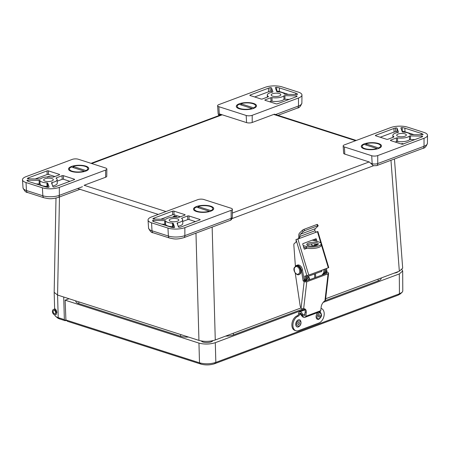 <?xml version="1.0" encoding="UTF-8"?>
<svg xmlns="http://www.w3.org/2000/svg" width="450" height="450" viewBox="0 0 450 450"><rect width="100%" height="100%" fill="white"/><g stroke="black" fill="none" stroke-linecap="round" stroke-linejoin="round"><path stroke-width="0.67" d="M54.799 314.826L54.804 314.91A11.559 4.011 -1.6 0 0 55.665 316.373L57.499 317.88A9.63 3.341 -1.6 0 0 59.619 318.932L65.081 320.681L65.059 320.254L65.897 319.939M65.081 320.681L64.356 319.601L63.726 297.028L198.939 340.391C204.396 341.826 209.841 341.685 215.269 339.975L301.067 307.924M55.665 316.373A11.559 4.011 -1.6 0 0 58.208 317.632L64.356 319.601M54.782 308.987L54.906 308.846C55.873 309.206 56.514 310.466 56.829 312.637L55.761 314.606M55.997 198.09L54.169 292.331L57.572 295.054L63.726 297.028M325.659 298.733L399.33 271.209L402.688 268.194L394.447 158.985M402.002 269.679L402.677 271.007L402.784 291.099L402.221 292.168L400.219 293.991L398.104 295.166L214.509 363.763C209.993 365.169 205.47 365.287 200.931 364.112L67.331 321.261L65.903 319.967L65.132 300.184L69.024 298.727M75.808 300.904L75.797 300.943A10.035 3.482 -1.6 0 0 75.774 301.269A10.035 3.482 -1.6 0 0 78.728 303.598A9.529 3.308 -1.6 0 0 78.739 303.604L180.546 336.257A9.529 3.308 -1.6 0 0 180.945 336.375M377.989 279.18L378.304 280.828L325.018 300.741L378.293 280.834A9.529 3.308 -1.6 0 0 378.304 280.828A10.035 3.482 -1.6 0 0 381.223 278.303A10.035 3.482 -1.6 0 0 381.184 277.988M225.619 336.111A10.035 3.482 -1.6 0 0 233.589 334.901L303.57 308.756L233.589 334.901A9.529 3.308 -1.6 0 1 233.184 335.042M201.392 340.976A5.777 2.002 -1.6 0 0 207.112 342.534A5.777 2.002 -1.6 0 0 212.811 340.689M394.138 273.144A5.777 2.002 -1.6 0 0 398.014 271.699M304.762 309.257L215.291 342.686C209.857 344.357 204.407 344.492 198.951 343.103L65.132 300.184M402.677 271.007L399.313 273.926L323.19 302.372M401.996 292.387L399.437 293.805L215.843 362.402C210.437 364.106 204.992 364.241 199.502 362.818L65.903 319.967M78.958 301.911L78.728 303.598L180.534 336.251A10.035 3.482 -1.6 0 0 188.533 337.056M54.321 309.493A2.807 1.845 69.5 0 1 56.312 312.12A2.807 1.845 69.5 0 1 55.378 314.752A2.807 1.845 69.5 0 1 52.667 312.772A2.807 1.845 69.5 0 1 53.415 309.499A2.807 1.845 69.5 0 1 54.321 309.493M54.349 310.478A1.755 1.159 69.5 0 1 55.592 312.12A1.755 1.159 69.5 0 1 55.012 313.768A1.755 1.159 69.5 0 1 53.314 312.531A1.755 1.159 69.5 0 1 53.781 310.478A1.755 1.159 69.5 0 1 54.349 310.478M312.255 240.148L318.639 241.937A8.662 2.824 -2.9 0 1 321.188 243.771A8.662 2.824 -2.9 0 1 315.923 246.662A8.662 2.824 -2.9 0 1 306.428 246.499L303.193 245.593M303.666 247.157L306.506 247.956A8.662 2.824 177.1 0 0 315.996 248.119A8.662 2.824 177.1 0 0 321.261 245.227L321.188 243.771M308.447 243.073A5.777 1.884 177.1 0 1 314.696 242.37A5.777 1.884 177.1 0 1 318.308 243.922A5.777 1.884 177.1 0 1 312.632 246.099A5.777 1.884 177.1 0 1 306.765 244.513A5.777 1.884 177.1 0 1 308.447 243.073M311.434 243.883L311.462 244.434A0.922 0.63 -74.4 0 0 311.861 245.081A0.922 0.63 -74.4 0 0 312.154 245.064L311.603 244.884M312.188 245.047L312.244 246.111L316.547 244.507A0.461 0.349 78 0 0 316.766 244.176M305.072 280.986L305.798 280.007A4.809 3.167 -110.5 0 0 306.253 275.777M317.897 244.671A5.777 1.884 -2.9 0 0 308.52 244.53A5.777 1.884 -2.9 0 0 307.249 245.216M324.782 269.1A4.809 3.167 69.5 0 1 324.27 273.111L323.117 274.652M305.798 280.007L306.889 279.602A4.809 3.167 -110.5 0 0 307.378 275.524M306.889 279.602L305.792 281.07M321.947 270.163A2.081 1.373 69.5 0 1 321.947 270.214A2.081 1.373 69.5 0 1 321.204 271.749A2.081 1.373 69.5 0 1 320.535 271.755M323.691 269.511A4.809 3.167 69.5 0 1 323.184 273.516L322.031 275.057M317.064 241.498L316.35 239.113A0.461 0.349 78 0 0 315.889 238.792L302.963 243.624A0.461 0.349 78 0 0 302.766 244.187L304.161 248.811A0.461 0.349 78 0 0 304.616 249.126L307.266 248.141M312.744 246.094L317.34 244.373M321.21 244.209L328.314 267.784L308.756 275.091L297.889 239.034L317.447 231.727L320.867 243.073M315.906 241.172L315.349 239.327A0.461 0.349 78 0 0 315.174 239.062M304.335 249.075L306.996 248.079M328.314 267.784L328.742 267.57L317.874 231.519L317.447 231.727M315.636 232.245L317.874 231.519M316.108 232.228L314.848 230.816L299.919 236.396L299.228 238.534L298.226 238.748A1.389 1.041 78 0 0 298.631 238.433L298.856 236.312A4.314 2.841 69.5 0 1 299.649 232.942L302.276 230.389A1.389 0.292 -31.3 0 1 303.941 229.354L316.912 224.505A1.389 0.292 -31.3 0 1 317.407 224.454L318.195 225.743A1.389 0.292 148.7 0 0 317.694 225.793L304.723 230.642A1.389 0.292 148.7 0 0 303.058 231.677L300.431 234.231L315.36 228.651A2.773 1.828 -110.5 0 0 314.848 230.816M297.889 239.034L295.914 239.614L298.226 238.748M296.016 239.591L306.877 275.642L308.756 275.091M306.877 275.642L304.661 276.114A4.809 3.167 -110.5 0 1 304.217 280.536M295.296 242.848L295.043 242.961A2.869 1.89 -110.5 0 0 294.868 243.011L294.952 242.977A2.869 1.89 69.5 0 0 295.127 242.927A2.869 1.89 69.5 0 0 295.982 239.844L295.914 239.614M326.295 268.537A4.809 3.167 69.5 0 1 324.737 273.246L323.949 273.538M299.919 236.396A2.773 1.828 69.5 0 1 300.431 234.231M294.868 243.011A2.869 1.89 -110.5 0 0 293.844 245.211L295.386 266.102M314.831 245.149L314.73 243.821M314.505 240.778L314.404 239.349M325.209 268.942A4.809 3.167 69.5 0 1 323.983 273.488M305.798 275.873A4.809 3.167 69.5 0 1 304.588 280.749M318.195 225.743A1.389 0.292 148.7 0 1 317.987 226.097L315.36 228.651M306.776 281.767L328.072 273.814L324.939 300.791A5.766 3.426 119.2 0 0 321.182 306.939L320.743 310.68L305.82 316.26L306.253 312.514A5.766 3.426 119.2 0 0 305.004 309.004A5.766 3.426 119.2 0 0 303.643 308.745L306.776 281.767A1.851 0.855 6.6 0 1 304.172 281.526L303.114 280.935L304.2 280.53L304.824 280.879A0.922 0.427 -173.4 0 0 306.129 281.002L326.554 273.369A0.922 0.427 -173.4 0 0 326.824 273.111A0.922 0.427 -173.4 0 0 326.554 272.762L325.901 272.25M326.452 268.476L327.015 272.002L328.078 272.599A1.851 0.855 -173.4 0 1 328.607 273.296A1.851 0.855 -173.4 0 1 328.072 273.814M324.939 300.791L325.491 300.15L328.607 273.296M327.015 272.002L325.929 272.407M295.228 272.953L300.127 305.584A3.701 2.436 -110.5 0 0 301.106 307.974L301.292 308.503A1.851 0.855 6.6 0 0 302.439 308.767L303.643 308.745M304.183 315.838A1.851 1.221 -110.5 0 0 304.83 314.831L305.168 311.912A5.766 3.426 119.2 0 0 304.419 308.784M305.82 316.26A3.516 2.317 69.5 0 1 304.762 317.402A3.516 2.317 69.5 0 1 302.259 316.446L300.527 314.46L301.039 313.526M304.762 317.402L319.691 311.822A3.516 2.317 -110.5 0 0 320.743 310.68M303.114 280.935L301.399 270.242A4.809 3.167 -110.5 0 0 296.387 265.483A4.809 3.167 -110.5 0 0 295.622 265.972M304.2 280.53L302.484 269.837A4.809 3.167 -110.5 0 0 297.473 265.072L296.387 265.483M307.569 276.671A3.763 2.554 -74.4 0 1 309.206 277.588L309.774 279.636M306.315 280.929A1.603 1.086 -74.4 0 1 306.309 280.879A1.603 1.086 -74.4 0 1 306.36 280.311M307.232 279.006A1.603 1.086 -74.4 0 1 307.873 278.916A1.603 1.086 -74.4 0 1 308.571 280.086M304.082 316.063A1.699 1.209 -83.1 0 1 303.654 316.119L302.642 315.996A1.699 1.209 -83.1 0 1 301.646 314.758A1.457 0.956 69.5 0 0 300.122 313.251A1.457 0.956 69.5 0 0 299.61 314.044L299.582 314.269A1.699 1.125 -71.2 0 1 298.423 316.069L298.249 316.136A7.768 5.147 108.8 0 0 293.034 323.589A7.768 5.147 108.8 0 0 295.875 330.744A7.768 5.147 108.8 0 0 298.496 330.643L318.859 323.038A7.768 5.147 108.8 0 0 324.073 315.579A7.768 5.147 108.8 0 0 321.233 308.43A7.768 5.147 108.8 0 0 321.013 308.363L321.233 308.43M298.249 316.136L297.219 315.782A7.768 5.147 108.8 0 0 292.005 323.241A7.768 5.147 108.8 0 0 294.846 330.396L295.875 330.744M297.219 315.782L297.388 315.72A1.699 1.125 108.8 0 0 298.553 313.914L298.569 313.689A2.914 1.918 69.5 0 1 299.61 311.884A2.914 1.918 69.5 0 1 302.659 314.859L301.646 314.736M303.654 316.119A1.699 1.209 -83.1 0 1 302.664 314.876M317.002 319.056A3.763 2.492 -71.2 0 1 316.98 313.734A3.763 2.492 -71.2 0 1 320.946 313.065C321.204 314.421 322.897 315.793 318.831 319.281A3.763 2.492 -71.2 0 1 317.002 319.056M318.566 316.912A1.153 0.765 -71.2 0 1 318.42 315.529A1.153 0.765 -71.2 0 1 319.466 314.809A1.153 0.765 -71.2 0 1 319.821 316.153A1.153 0.765 -71.2 0 1 318.724 317.002A1.153 0.765 -71.2 0 1 318.566 316.912M295.976 322.695A3.763 2.492 -71.2 0 1 298.187 319.928A3.763 2.492 -71.2 0 1 300.583 320.676C301.551 323.314 300.842 325.384 298.474 326.891A3.763 2.492 -71.2 0 1 295.976 322.695M298.001 323.303A1.153 0.765 -71.2 0 1 299.109 322.419A1.153 0.765 -71.2 0 1 299.464 323.758A1.153 0.765 -71.2 0 1 298.367 324.608A1.153 0.765 -71.2 0 1 298.001 323.303M198.731 207.861L197.949 206.482L210.887 210.628L210.33 211.32M197.949 206.482A9.203 3.189 178.4 0 1 208.896 206.117A9.203 3.189 178.4 0 1 212.344 209.644A9.203 3.189 178.4 0 1 210.887 210.628M209.267 211.236L196.324 207.084A9.203 3.189 178.4 0 0 194.929 210.127A9.203 3.189 178.4 0 0 209.267 211.236L208.868 211.731M84.296 171.157L71.359 167.006A9.203 3.189 178.4 0 0 69.958 170.044A9.203 3.189 178.4 0 0 84.296 171.157L83.897 171.653M73.761 167.777L72.979 166.399L85.916 170.55L85.365 171.236M72.979 166.399A9.203 3.189 178.4 0 1 83.931 166.033A9.203 3.189 178.4 0 1 87.373 169.56A9.203 3.189 178.4 0 1 85.916 170.55M241.515 105.097L240.733 103.719L253.671 107.871L253.114 108.562M240.733 103.719A9.203 3.189 178.4 0 1 251.679 103.359A9.203 3.189 178.4 0 1 255.127 106.881A9.203 3.189 178.4 0 1 253.671 107.871M252.051 108.478L239.107 104.327A9.203 3.189 178.4 0 0 237.713 107.37A9.203 3.189 178.4 0 0 252.051 108.478L251.651 108.973M366.486 145.181L365.698 143.803L378.641 147.954L378.084 148.641M365.698 143.803A9.203 3.189 178.4 0 1 376.65 143.438A9.203 3.189 178.4 0 1 380.098 146.964A9.203 3.189 178.4 0 1 378.641 147.954M377.021 148.562L364.078 144.411A9.203 3.189 178.4 0 0 362.678 147.448A9.203 3.189 178.4 0 0 377.021 148.562L376.622 149.057M196.431 206.556A10.125 3.516 178.4 0 1 208.901 205.734A10.125 3.516 178.4 0 1 213.221 209.722A10.125 3.516 178.4 0 1 203.704 212.372A10.125 3.516 178.4 0 1 194.057 210.257A10.125 3.516 178.4 0 1 196.431 206.556M177.435 221.209A4.826 1.676 178.4 0 1 172.198 221.709A4.826 1.676 178.4 0 1 169.194 220.247A4.826 1.676 178.4 0 1 173.97 218.441A4.826 1.676 178.4 0 1 178.836 219.977A4.826 1.676 178.4 0 1 177.435 221.209M172.474 223.116A0.956 0.332 178.4 0 1 173.25 223.38L174.645 227.205A0.956 0.332 178.4 0 1 174.651 227.244A0.956 0.332 178.4 0 1 173.357 227.593A7.706 2.672 178.4 0 1 170.668 227.053L154.282 221.799A7.706 2.672 178.4 0 1 152.528 220.911A0.956 0.332 178.4 0 1 152.466 220.792A0.956 0.332 178.4 0 1 153.534 220.438L164.661 220.624A0.956 0.332 178.4 0 1 165.487 220.877A8.679 3.009 -1.6 0 0 172.474 223.116L172.575 226.727A8.679 3.009 -1.6 0 1 165.589 224.488A0.956 0.332 -1.6 0 0 164.762 224.241L161.73 224.184M165.122 219.285L153.726 219.094A0.956 0.332 178.4 0 1 152.882 218.79A0.956 0.332 178.4 0 1 153.006 218.616A7.706 2.672 178.4 0 1 154.249 218.019L172.592 211.162A0.956 0.332 178.4 0 1 173.942 211.129L184.877 214.639A0.956 0.332 178.4 0 1 185.158 214.864A0.956 0.332 178.4 0 1 184.877 215.106L179.128 217.254A0.956 0.332 178.4 0 1 178.014 217.344A8.679 3.009 -1.6 0 0 166.106 219.071A0.956 0.332 178.4 0 1 165.122 219.285M187.611 215.983A0.956 0.332 178.4 0 1 188.961 215.949L199.896 219.454A0.956 0.332 178.4 0 1 200.177 219.679A0.956 0.332 178.4 0 1 199.901 219.921L181.558 226.778A7.706 2.672 178.4 0 1 179.921 227.25A0.956 0.332 178.4 0 1 178.498 227.042L177.069 223.121A0.956 0.332 178.4 0 1 177.064 223.082A0.956 0.332 178.4 0 1 177.621 222.761A8.679 3.009 -1.6 0 0 182.689 219.87A8.679 3.009 -1.6 0 0 181.693 218.52A0.956 0.332 178.4 0 1 181.581 218.374A0.956 0.332 178.4 0 1 181.862 218.132L187.611 215.983L187.712 219.594L182.734 221.456M151.566 222.812L167.951 228.066A11.964 4.151 -1.6 0 0 184.86 227.638L231.143 210.341A4.258 1.479 -1.6 0 0 232.38 209.278A4.258 1.479 -1.6 0 0 231.126 208.254L203.822 199.496A4.258 1.479 -1.6 0 0 197.803 199.648L151.521 216.945A11.964 4.151 -1.6 0 0 148.044 220.05A11.964 4.151 -1.6 0 0 151.566 222.812L151.999 230.782L168.384 236.036A11.661 4.044 -1.6 0 0 184.871 235.614L184.86 227.638M173.571 227.604L173.351 226.991A0.956 0.332 -1.6 0 0 172.575 226.727M180.399 216.782L174.043 214.74A0.956 0.332 -1.6 0 0 172.693 214.779L160.813 219.212M195.418 221.597L189.062 219.561A0.956 0.332 -1.6 0 0 187.712 219.594M178.222 226.277A8.679 3.009 -1.6 0 0 182.79 223.481L182.689 219.87M175.916 217.131L176.591 216.996L176.58 216.562L174.263 216.321L174.752 215.972L174.69 216.461M174.752 215.972L174.386 215.854L172.665 217.17M176.58 216.562L173.818 217.108M174.87 216.726L173.239 217.052L174.06 216.461L174.87 216.726M174.06 216.461L174.071 216.883M378.534 148.483A10.125 3.516 178.4 0 1 361.806 147.578A10.125 3.516 178.4 0 1 371.261 142.667A10.125 3.516 178.4 0 1 380.976 147.043A10.125 3.516 178.4 0 1 378.534 148.483M398.104 134.016A4.826 1.676 178.4 0 1 403.341 133.515A4.826 1.676 178.4 0 1 406.344 134.977A4.826 1.676 178.4 0 1 401.569 136.783A4.826 1.676 178.4 0 1 396.703 135.242A4.826 1.676 178.4 0 1 398.104 134.016M403.065 132.109A0.956 0.332 178.4 0 1 402.289 131.844L400.894 128.014A0.956 0.332 178.4 0 1 400.888 127.98A0.956 0.332 178.4 0 1 402.182 127.631A7.706 2.672 178.4 0 1 404.871 128.171L421.256 133.425A7.706 2.672 178.4 0 1 423.011 134.314A0.956 0.332 178.4 0 1 423.073 134.426A0.956 0.332 178.4 0 1 422.004 134.786L410.878 134.595A0.956 0.332 178.4 0 1 410.051 134.347A8.679 3.009 -1.6 0 0 403.065 132.109M410.417 135.934L421.813 136.131A0.956 0.332 178.4 0 1 422.657 136.434A0.956 0.332 178.4 0 1 422.533 136.603A7.706 2.672 178.4 0 1 421.29 137.205L402.947 144.056A0.956 0.332 178.4 0 1 401.597 144.096L390.662 140.586A0.956 0.332 178.4 0 1 390.381 140.361A0.956 0.332 178.4 0 1 390.662 140.119L396.411 137.97A0.956 0.332 178.4 0 1 397.524 137.88A8.679 3.009 -1.6 0 0 409.433 136.153A0.956 0.332 178.4 0 1 410.417 135.934L410.518 139.545A0.956 0.332 -1.6 0 0 409.534 139.764L409.433 136.153M387.928 139.241A0.956 0.332 178.4 0 1 386.578 139.275L375.643 135.771A0.956 0.332 178.4 0 1 375.362 135.546A0.956 0.332 178.4 0 1 375.637 135.298L393.981 128.447A7.706 2.672 178.4 0 1 395.618 127.974A0.956 0.332 178.4 0 1 397.041 128.183L398.469 132.103A0.956 0.332 178.4 0 1 398.475 132.142A0.956 0.332 178.4 0 1 397.918 132.457A8.679 3.009 -1.6 0 0 392.85 135.354A8.679 3.009 -1.6 0 0 393.846 136.699A0.956 0.332 178.4 0 1 393.958 136.851A0.956 0.332 178.4 0 1 393.677 137.093L387.928 139.241M423.973 132.412L407.588 127.153A11.964 4.151 -1.6 0 0 390.679 127.586L344.396 144.877A4.258 1.479 -1.6 0 0 343.159 145.986A4.258 1.479 -1.6 0 0 344.413 146.97L371.717 155.728A4.258 1.479 -1.6 0 0 377.736 155.571L424.018 138.279A11.964 4.151 -1.6 0 0 427.5 135.281A11.964 4.151 -1.6 0 0 423.973 132.412M413.91 134.646L404.972 131.782A7.706 2.672 -1.6 0 0 402.283 131.243A0.956 0.332 -1.6 0 0 402.069 131.231M414.827 139.624L410.518 139.545M397.524 137.88L397.626 141.491A8.679 3.009 -1.6 0 0 409.534 139.764M397.626 141.491A0.956 0.332 -1.6 0 0 396.512 141.581L395.241 142.054M397.418 132.559L397.136 131.794A0.956 0.332 -1.6 0 0 395.719 131.586A7.706 2.672 -1.6 0 0 394.082 132.058L380.222 137.239M343.159 145.986L343.626 153.203A3.988 1.384 -1.6 0 0 344.801 154.119L369.27 161.972L373.382 165.718A3.083 2.059 -72.2 0 1 372.156 163.693A3.954 1.373 -1.6 0 0 377.747 163.553L424.035 146.261A11.661 4.044 -1.6 0 0 427.427 143.336L427.5 135.281M403.549 143.977L402.272 143.499L401.102 143.933M402.446 144.225L401.563 144.006L402.328 143.719L402.93 144.152M402.384 144.169L402.328 143.719M253.569 108.399A10.125 3.516 178.4 0 1 236.835 107.494A10.125 3.516 178.4 0 1 246.291 102.589A10.125 3.516 178.4 0 1 256.005 106.959A10.125 3.516 178.4 0 1 253.569 108.399M272.565 93.746A4.826 1.676 178.4 0 1 277.802 93.251A4.826 1.676 178.4 0 1 280.806 94.708A4.826 1.676 178.4 0 1 276.03 96.519A4.826 1.676 178.4 0 1 271.159 94.978A4.826 1.676 178.4 0 1 272.565 93.746M277.526 91.845A0.956 0.332 178.4 0 1 276.75 91.575L275.349 87.75A0.956 0.332 178.4 0 1 275.344 87.711A0.956 0.332 178.4 0 1 276.637 87.367A7.706 2.672 178.4 0 1 279.332 87.902L295.718 93.161A7.706 2.672 178.4 0 1 297.467 94.05A0.956 0.332 178.4 0 1 297.534 94.163A0.956 0.332 178.4 0 1 296.466 94.522L285.334 94.331A0.956 0.332 178.4 0 1 284.507 94.084A8.679 3.009 -1.6 0 0 277.526 91.845M284.873 95.67L296.274 95.867A0.956 0.332 178.4 0 1 297.113 96.171A0.956 0.332 178.4 0 1 296.994 96.339A7.706 2.672 178.4 0 1 295.746 96.941L277.408 103.793A0.956 0.332 178.4 0 1 276.058 103.826L265.123 100.322A0.956 0.332 178.4 0 1 264.842 100.097A0.956 0.332 178.4 0 1 265.118 99.849L270.866 97.706A0.956 0.332 178.4 0 1 271.986 97.616A8.679 3.009 -1.6 0 0 283.888 95.889A0.956 0.332 178.4 0 1 284.873 95.67L284.974 99.281A0.956 0.332 -1.6 0 0 283.989 99.501L283.888 95.889M262.389 98.978A0.956 0.332 178.4 0 1 261.034 99.011L250.099 95.501A0.956 0.332 178.4 0 1 249.817 95.276A0.956 0.332 178.4 0 1 250.099 95.034L268.436 88.183A7.706 2.672 178.4 0 1 270.073 87.705A0.956 0.332 178.4 0 1 271.496 87.919L272.925 91.839A0.956 0.332 178.4 0 1 272.936 91.879A0.956 0.332 178.4 0 1 272.374 92.194A8.679 3.009 -1.6 0 0 267.306 95.085A8.679 3.009 -1.6 0 0 268.307 96.435A0.956 0.332 178.4 0 1 268.414 96.581A0.956 0.332 178.4 0 1 268.138 96.829L262.389 98.978M298.434 92.143L282.049 86.889A11.964 4.151 -1.6 0 0 265.134 87.323L218.852 104.614A4.258 1.479 -1.6 0 0 217.614 105.722A4.258 1.479 -1.6 0 0 218.869 106.701L246.178 115.459A4.258 1.479 -1.6 0 0 252.197 115.307L298.479 98.016A11.964 4.151 -1.6 0 0 301.956 95.017A11.964 4.151 -1.6 0 0 298.434 92.143M288.371 94.382L279.433 91.519A7.706 2.672 -1.6 0 0 276.739 90.979A0.956 0.332 -1.6 0 0 276.525 90.968M289.282 99.354L284.974 99.281M271.986 97.616L272.087 101.228A8.679 3.009 -1.6 0 0 283.989 99.501M272.087 101.228A0.956 0.332 -1.6 0 0 270.968 101.317L269.702 101.79M271.873 92.295L271.597 91.53A0.956 0.332 -1.6 0 0 270.174 91.316A7.706 2.672 -1.6 0 0 268.537 91.794L254.683 96.975M218.869 106.701L219.263 113.856L246.572 122.614A3.988 1.384 -1.6 0 0 252.208 122.473L274.196 114.255L275.85 114.649M219.735 115.262L220.922 114.39M71.46 166.477A10.125 3.516 178.4 0 1 83.931 165.651A10.125 3.516 178.4 0 1 88.251 169.639A10.125 3.516 178.4 0 1 78.733 172.288A10.125 3.516 178.4 0 1 69.086 170.173A10.125 3.516 178.4 0 1 71.46 166.477M51.891 180.945A4.826 1.676 178.4 0 1 46.654 181.446A4.826 1.676 178.4 0 1 43.65 179.983A4.826 1.676 178.4 0 1 48.426 178.178A4.826 1.676 178.4 0 1 53.297 179.713A4.826 1.676 178.4 0 1 51.891 180.945M46.929 182.852A0.956 0.332 178.4 0 1 47.706 183.116L49.106 186.941A0.956 0.332 178.4 0 1 49.112 186.981A0.956 0.332 178.4 0 1 47.818 187.324A7.706 2.672 178.4 0 1 45.124 186.789L28.738 181.536A7.706 2.672 178.4 0 1 26.989 180.647A0.956 0.332 178.4 0 1 26.921 180.529A0.956 0.332 178.4 0 1 27.99 180.169L39.122 180.36A0.956 0.332 178.4 0 1 39.949 180.607A8.679 3.009 -1.6 0 0 46.929 182.852L47.031 186.463A8.679 3.009 -1.6 0 1 40.05 184.224A0.956 0.332 -1.6 0 0 39.223 183.971L36.186 183.921M39.583 179.021L28.181 178.83A0.956 0.332 178.4 0 1 27.338 178.521A0.956 0.332 178.4 0 1 27.461 178.352A7.706 2.672 178.4 0 1 28.71 177.75L47.047 170.899A0.956 0.332 178.4 0 1 48.398 170.865L59.333 174.369A0.956 0.332 178.4 0 1 59.614 174.594A0.956 0.332 178.4 0 1 59.338 174.842L53.589 176.991A0.956 0.332 178.4 0 1 52.47 177.075A8.679 3.009 -1.6 0 0 40.568 178.808A0.956 0.332 178.4 0 1 39.583 179.021M62.066 175.719A0.956 0.332 178.4 0 1 63.422 175.68L74.351 179.19A0.956 0.332 178.4 0 1 74.638 179.415A0.956 0.332 178.4 0 1 74.357 179.657L56.019 186.508A7.706 2.672 178.4 0 1 54.383 186.986A0.956 0.332 178.4 0 1 52.959 186.773L51.531 182.857A0.956 0.332 178.4 0 1 51.519 182.818A0.956 0.332 178.4 0 1 52.082 182.498A8.679 3.009 -1.6 0 0 57.144 179.606A8.679 3.009 -1.6 0 0 56.149 178.256A0.956 0.332 178.4 0 1 56.042 178.11A0.956 0.332 178.4 0 1 56.318 177.862L62.066 175.719L62.167 179.331L57.189 181.187M26.021 182.548L42.407 187.802A11.964 4.151 -1.6 0 0 59.321 187.374L105.604 170.078A4.258 1.479 -1.6 0 0 106.841 169.014A4.258 1.479 -1.6 0 0 105.587 167.991L78.278 159.232A4.258 1.479 -1.6 0 0 72.259 159.384L25.976 176.676A11.964 4.151 -1.6 0 0 22.5 179.786A11.964 4.151 -1.6 0 0 26.021 182.548L26.46 190.519L42.846 195.773A11.661 4.044 -1.6 0 0 59.333 195.351L59.321 187.374M48.032 187.341L47.807 186.727A0.956 0.332 -1.6 0 0 47.031 186.463M54.855 176.518L48.499 174.476A0.956 0.332 -1.6 0 0 47.149 174.51L35.274 178.948M69.874 181.333L63.517 179.297A0.956 0.332 -1.6 0 0 62.167 179.331M52.678 186.013A8.679 3.009 -1.6 0 0 57.246 183.218L57.144 179.606M165.977 211.539L84.099 185.282L105.615 177.244A3.988 1.384 -1.6 0 0 106.774 176.243L106.841 169.014M47.931 176.574L47.773 176.974L48.791 176.439L50.507 176.844M48.313 176.839L49.86 176.839M59.619 318.932L58.208 317.632L57.578 295.054L59.479 196.971M212.153 227.098L215.269 339.975M198.939 340.391L195.975 233.139M77.569 188.539L158.271 214.419M399.33 271.209L390.966 160.29M232.031 218.599L373.489 165.752M91.738 163.547L222.21 114.801M273.718 114.435L355.596 140.692M369.163 161.933L232.346 213.053M200.931 364.112L199.502 362.818L198.951 343.103M214.509 363.763L215.843 362.402L215.291 342.686M398.104 295.166L399.437 293.805L399.313 273.926M180.534 336.251L180.765 334.564M233.274 333.248L233.589 334.901M306.428 246.499L306.506 247.956M311.619 244.912L312.154 245.064M314.752 277.779L314.561 273.988M315.523 273.628L315.72 277.419M324.27 273.111L323.184 273.516M316.35 239.113L315.349 239.327M317.284 244.35L316.547 244.507M299.987 236.807L298.969 237.021M302.276 230.389L303.058 231.677M317.694 225.793L316.912 224.505M303.941 229.354L304.723 230.642M304.172 281.526L301.106 307.974M306.253 312.514L305.168 311.912M326.481 273.398L326.554 272.762M301.399 270.242L302.484 269.837M295.909 265.86A4.624 3.043 69.5 0 1 296.021 265.815A4.624 3.043 69.5 0 1 300.488 269.083A4.624 3.043 69.5 0 1 299.256 274.477A4.624 3.043 69.5 0 1 299.143 274.517M295.802 265.899A4.624 3.043 69.5 0 1 300.274 269.162A4.624 3.043 69.5 0 1 299.036 274.562L299.256 274.477C301.241 273.774 301.472 271.474 299.942 267.576C299.233 266.181 297.923 265.596 296.021 265.815L294.131 267.885C292.866 271.468 297.236 275.963 299.036 274.562M297.889 267.193C299.211 268.043 299.812 269.831 299.678 272.565C298.507 274.455 297.304 274.798 296.083 273.589C294.756 272.739 294.159 270.951 294.289 268.217C295.464 266.327 296.662 265.984 297.889 267.193M307.569 277.644C308.902 277.824 309.538 278.505 309.482 279.697L309.488 279.748M300.904 313.774L299.582 314.269M297.388 315.72L298.423 316.069M299.61 314.044L298.569 313.689M302.659 314.859L304.926 314.01M317.762 318.426C315.45 317.841 319.067 311.006 320.434 313.386C322.746 313.971 319.123 320.805 317.762 318.426M296.887 322.976C297.276 319.511 302.282 320.957 300.583 324.045C300.201 327.516 295.194 326.07 296.887 322.976M173.351 226.991L173.25 223.38M165.487 220.877L165.589 224.488M164.661 220.624L164.762 224.241M153.562 221.529L153.534 220.438M184.877 214.639L184.888 215.1M174.043 214.74L173.942 211.129M172.592 211.162L172.693 214.779M154.282 219.099L154.249 218.019M199.896 219.454L199.907 219.921M189.062 219.561L188.961 215.949M181.873 218.644L181.862 218.132M177.621 222.761L177.677 224.786M167.951 228.066L168.384 236.036A3.083 2.059 107.8 0 0 169.611 238.061C173.824 238.821 175.719 239.895 183.769 237.701A3.083 2.031 -110.5 0 0 184.871 235.614L231.159 218.323A3.954 1.373 -1.6 0 0 232.307 217.333L232.38 209.278M148.567 228.088A11.661 4.044 -1.6 0 0 151.999 230.782A3.083 2.059 107.8 0 0 153.225 232.802C151.543 232.852 149.991 231.278 148.567 228.088L148.044 220.05M231.143 210.341L231.159 218.323A3.083 2.031 -110.5 0 1 230.051 220.41L183.769 237.701M153.006 218.616L153.017 218.947M421.296 134.775L421.256 133.425M404.972 131.782L404.871 128.171M402.283 131.243L402.182 127.631M421.813 136.131L421.841 136.98M396.411 137.97L396.512 141.581M390.673 140.591L390.662 140.119M393.857 137.002L393.846 136.699M397.136 131.794L397.041 128.183M393.981 128.447L394.082 132.058M375.654 135.771L375.637 135.298M424.018 138.279L424.035 146.261A3.083 2.031 69.5 0 1 422.927 148.348C424.733 148.247 426.229 146.576 427.427 143.336M377.736 155.571L377.747 163.553A3.083 2.031 69.5 0 1 376.644 165.639L373.382 165.718M371.717 155.728L372.156 163.693L371.053 163.339M344.413 146.97L344.801 154.119M395.719 131.586L395.618 127.974M402.671 144.135L402.66 143.826M295.757 94.511L295.718 93.161M279.433 91.519L279.332 87.902M276.739 90.979L276.637 87.367M296.274 95.867L296.297 96.711M270.866 97.706L270.968 101.317M265.129 100.322L265.118 99.849M268.312 96.739L268.307 96.435M271.597 91.53L271.496 87.919M268.436 88.183L268.537 91.794M250.11 95.507L250.099 95.034M298.479 98.016L298.491 105.998A11.661 4.044 -1.6 0 0 301.882 103.073L301.956 95.017M275.715 114.502L298.491 105.998A3.083 2.031 69.5 0 1 297.382 108.079C299.188 107.983 300.69 106.312 301.882 103.073M252.197 115.307L252.208 122.473M246.178 115.459L246.572 122.614M217.614 105.722L218.138 113.76A3.954 1.373 -1.6 0 0 220.039 114.851M270.174 91.316L270.073 87.705M47.807 186.727L47.706 183.116M39.949 180.607L40.05 184.224M39.122 180.36L39.223 183.971M28.024 181.266L27.99 180.169M59.333 174.369L59.349 174.836M48.499 174.476L48.398 170.865M47.047 170.899L47.149 174.51M28.738 178.836L28.71 177.75M74.351 179.19L74.368 179.657M63.517 179.297L63.422 175.68M56.334 178.38L56.318 177.862M52.082 182.498L52.138 184.517M42.407 187.802L42.846 195.773A3.083 2.059 107.8 0 0 44.072 197.797C48.279 198.557 50.181 199.626 58.224 197.438A3.083 2.031 -110.5 0 0 59.333 195.351L82.446 186.716M23.023 187.824A11.661 4.044 -1.6 0 0 26.46 190.519A3.083 2.059 107.8 0 0 27.686 192.538C25.999 192.583 24.446 191.014 23.023 187.824L22.5 179.786M105.604 170.078L105.615 177.244M27.461 178.352L27.473 178.684M65.317 320.709L66.308 320.338M54.174 292.427L54.641 309.037M221.541 114.587L91.069 163.333M356.271 140.445L274.41 114.188M55.097 308.869L53.415 309.499M56.34 314.392L55.378 314.752M321.711 271.316L307.564 276.598M299.61 311.884L305.027 309.864M211.022 211.067L212.344 209.644M196.324 211.477L194.929 210.127M86.057 170.983L87.373 169.56M71.353 171.394L69.958 170.044M253.806 108.309L255.127 106.881M239.107 108.72L237.713 107.37M378.776 148.388L380.098 146.964M364.078 148.798L362.678 147.448M169.611 238.061L153.225 232.802M232.307 217.333C231.947 219.116 231.193 220.14 230.051 220.41M392.85 135.354L392.906 137.379M422.927 148.348L376.644 165.639M267.306 95.085L267.362 97.116M297.382 108.079L277.976 115.335M218.138 113.76L218.863 115.588M44.072 197.797L27.686 192.538M80.359 189.169L58.224 197.438M47.644 177.244L47.633 176.811"/></g></svg>
